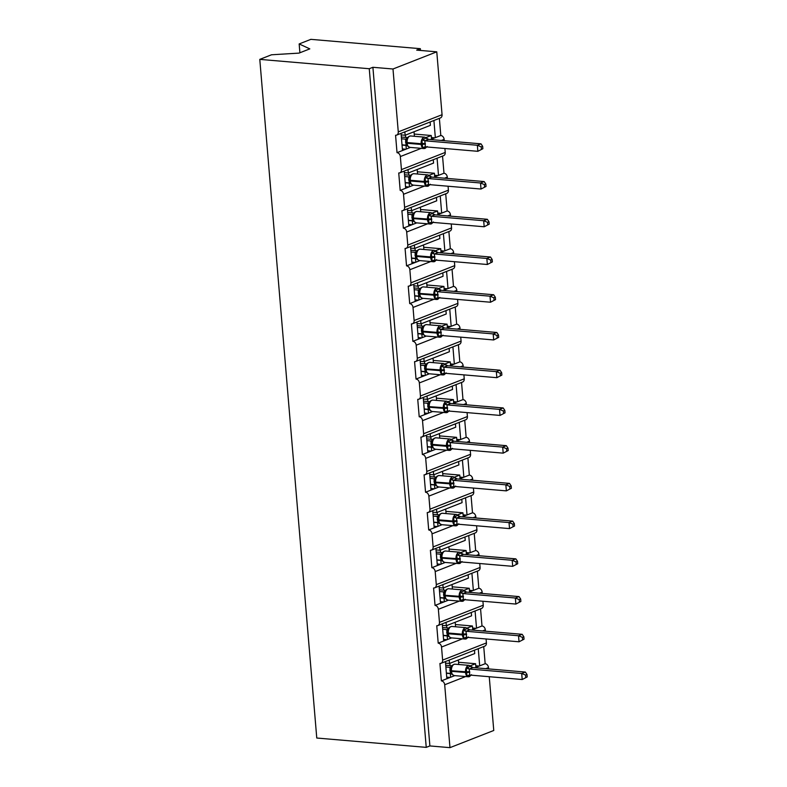 <?xml version="1.0" encoding="UTF-8"?>
<svg xmlns="http://www.w3.org/2000/svg" width="787" height="787" viewBox="0 0 787 787"><rect width="100%" height="100%" fill="white"/><g stroke="black" fill="none" stroke-linecap="round" stroke-linejoin="round"><path stroke-width="1.18" d="M299.896 52.759L299.158 43.944L310.875 39.35L420.337 48.686L416.697 50.122L436.775 51.834L442.058 114.715A3.738 2.902 68.6 0 1 440.415 117.942L396.618 135.108A3.738 2.902 68.6 0 1 395.566 135.256L397.022 152.668L406.299 149.038L405.994 145.408L402.039 145.074M420.484 50.447L420.337 48.686M445.412 661.582L446.859 678.738L450.646 677.253L450.341 673.623L446.396 673.288M397.022 152.668A3.738 2.902 -111.4 0 1 400.347 156.554L401.439 169.618A3.738 2.902 68.6 0 1 399.786 172.835A3.738 2.902 68.6 0 1 398.734 172.983L400.19 190.395A3.738 2.902 -111.4 0 1 403.515 194.281L404.607 207.345A3.738 2.902 68.6 0 1 402.964 210.562A3.738 2.902 68.6 0 1 401.901 210.719L403.357 228.132A3.738 2.902 -111.4 0 1 406.682 232.017L407.774 245.072A3.738 2.902 68.6 0 1 406.131 248.299A3.738 2.902 68.6 0 1 405.069 248.446L406.535 265.858A3.738 2.902 -111.4 0 1 409.85 269.744L410.942 282.799A3.738 2.902 68.6 0 1 409.299 286.025A3.738 2.902 68.6 0 1 408.237 286.173L409.702 303.585A3.738 2.902 -111.4 0 1 413.018 307.471L414.11 320.535A3.738 2.902 68.6 0 1 412.467 323.752A3.738 2.902 68.6 0 1 411.404 323.9L412.87 341.322A3.738 2.902 -111.4 0 1 416.185 345.198L417.277 358.262A3.738 2.902 68.6 0 1 415.634 361.489A3.738 2.902 68.6 0 1 414.572 361.636L416.038 379.049A3.738 2.902 -111.4 0 1 419.353 382.935L420.445 395.989A3.738 2.902 68.6 0 1 418.802 399.216A3.738 2.902 68.6 0 1 417.74 399.363L419.205 416.776A3.738 2.902 -111.4 0 1 422.521 420.661L423.613 433.726A3.738 2.902 68.6 0 1 421.97 436.942A3.738 2.902 68.6 0 1 420.907 437.09L422.373 454.502A3.738 2.902 -111.4 0 1 425.688 458.388L426.79 471.452A3.738 2.902 68.6 0 1 425.137 474.669A3.738 2.902 68.6 0 1 424.075 474.817L425.541 492.239A3.738 2.902 -111.4 0 1 428.856 496.125L429.958 509.179A3.738 2.902 68.6 0 1 428.305 512.406A3.738 2.902 68.6 0 1 427.243 512.553L428.708 529.966A3.738 2.902 -111.4 0 1 432.024 533.852L433.125 546.906A3.738 2.902 68.6 0 1 431.473 550.133A3.738 2.902 68.6 0 1 430.41 550.28L431.876 567.693A3.738 2.902 -111.4 0 1 435.191 571.578L436.293 584.643A3.738 2.902 68.6 0 1 434.64 587.859A3.738 2.902 68.6 0 1 433.578 588.007L435.044 605.419A3.738 2.902 -111.4 0 1 438.359 609.305L439.461 622.369A3.738 2.902 68.6 0 1 437.808 625.586A3.738 2.902 68.6 0 1 436.746 625.744L438.211 643.156A3.738 2.902 -111.4 0 1 441.527 647.042L442.628 660.096A3.738 2.902 68.6 0 1 440.976 663.323A3.738 2.902 68.6 0 1 439.923 663.471L441.379 680.883L446.859 678.738M449.21 660.096L449.495 663.461L474.738 653.564L474.463 650.19M449.495 663.461L445.54 663.126M478.25 648.704L479.696 665.861L485.166 663.716L483.73 646.56M442.245 623.855L443.681 641.012L447.478 639.516L447.173 635.886L443.229 635.552M438.211 643.156L443.681 641.012M446.042 622.36L446.327 625.734L471.57 615.827L471.295 612.463M446.327 625.734L442.373 625.399M475.082 610.978L476.529 628.134L481.998 625.98L480.562 608.823M439.077 586.118L440.513 603.275L444.311 601.789L444.006 598.159L440.061 597.825M435.044 605.419L440.513 603.275M442.874 584.633L443.16 588.007L468.403 578.101L468.127 574.736M443.16 588.007L439.205 587.663M471.915 573.241L473.361 590.398L478.83 588.253L477.394 571.096M435.909 548.391L437.346 565.548L441.143 564.063L440.838 560.433L436.893 560.098M431.876 567.693L437.346 565.548M439.707 546.906L439.982 550.27L465.235 540.374L464.96 537M439.982 550.27L436.037 549.936M468.747 535.514L470.193 552.671L475.663 550.526L474.227 533.37M432.742 510.665L434.178 527.821L437.975 526.326L437.67 522.706L433.726 522.361M428.708 529.966L434.178 527.821M436.539 509.179L436.815 512.544L462.067 502.647L461.782 499.273M436.815 512.544L432.87 512.209M465.579 497.787L467.025 514.944L472.495 512.799L471.059 495.643M429.574 472.938L431.01 490.085L434.808 488.599L434.503 484.969L430.558 484.635M425.541 492.239L431.01 490.085M433.371 471.443L433.647 474.817L458.9 464.91L458.614 461.546M433.647 474.817L429.702 474.482M462.412 460.061L463.858 477.207L469.327 475.063L467.891 457.906M426.406 435.201L427.843 452.358L431.64 450.872L431.335 447.242L427.39 446.908M422.373 454.502L427.843 452.358M430.204 433.716L430.479 437.09L455.732 427.184L455.447 423.819M430.479 437.09L426.534 436.746M459.244 422.324L460.69 439.48L466.16 437.336L464.724 420.179M423.239 397.474L424.675 414.631L428.472 413.145L428.167 409.515L424.223 409.181M419.205 416.776L424.675 414.631M427.026 395.989L427.311 399.353L452.564 389.457L452.279 386.083M427.311 399.353L423.367 399.019M456.076 384.597L457.513 401.754L462.992 399.609L461.546 382.452M420.071 359.748L421.507 376.904L425.305 375.409L425 371.789L421.055 371.444M416.038 379.049L421.507 376.904M423.859 358.252L424.144 361.627L449.397 351.73L449.111 348.356M424.144 361.627L420.199 361.292M452.909 346.87L454.345 364.027L459.824 361.872L458.378 344.726M416.903 322.011L418.34 339.167L422.137 337.682L421.832 334.052L417.877 333.718M412.87 341.322L418.34 339.167M420.691 320.525L420.976 323.9L446.229 313.993L445.944 310.629M420.976 323.9L417.031 323.555M449.741 309.134L451.177 326.29L456.657 324.146L455.211 306.989M413.736 284.284L415.172 301.441L418.969 299.955L418.664 296.325L414.71 295.991M409.702 303.585L415.172 301.441M417.523 282.799L417.808 286.163L443.061 276.267L442.776 272.892M417.808 286.163L413.864 285.829M446.573 271.407L448.01 288.563L453.489 286.419L452.043 269.262M410.558 246.557L412.004 263.714L415.802 262.228L415.497 258.598L411.542 258.264M406.535 265.858L412.004 263.714M414.356 245.072L414.641 248.436L439.894 238.54L439.608 235.165M414.641 248.436L410.696 248.102M443.406 233.68L444.842 250.837L450.321 248.692L448.875 231.535M407.391 208.83L408.837 225.987L412.634 224.492L412.329 220.862L408.374 220.527M403.357 228.132L408.837 225.987M411.188 207.335L411.473 210.709L436.726 200.803L436.441 197.439M411.473 210.709L407.528 210.375M440.238 195.953L441.674 213.11L447.154 210.955L445.708 193.799M404.223 171.094L405.669 188.25L409.466 186.765L409.161 183.135L405.207 182.8M400.19 190.395L405.669 188.25M408.02 169.608L408.305 172.983L433.558 163.076L433.273 159.712M408.305 172.983L404.361 172.638M437.07 158.217L438.507 175.373L443.986 173.229L442.54 156.072M474.895 667.74L475.899 667.346L475.594 663.716L470.321 665.792M450.646 677.253L454.768 675.63M471.728 630.013L472.731 629.62L472.426 625.99L467.153 628.056M447.478 639.516L451.6 637.903M468.56 592.286L469.564 591.893L469.259 588.263L463.986 590.329M444.311 601.789L448.433 600.176M465.392 554.55L466.396 554.156L466.091 550.526L460.818 552.602M441.143 564.063L445.265 562.439M462.225 516.823L463.228 516.429L462.923 512.799L457.65 514.865M437.975 526.326L442.097 524.713M459.057 479.096L460.061 478.703L459.756 475.073L454.483 477.138M434.808 488.599L438.93 486.986M455.889 441.359L456.893 440.966L456.588 437.346L451.315 439.412M431.64 450.872L435.762 449.259M452.722 403.633L453.725 403.239L453.42 399.609L448.147 401.685M428.472 413.145L432.594 411.522M449.554 365.906L450.558 365.512L450.253 361.882L444.98 363.948M425.305 375.409L429.427 373.795M446.386 328.179L447.39 327.786L447.085 324.155L441.812 326.221M422.137 337.682L426.259 336.069M443.219 290.442L444.222 290.049L443.917 286.429L438.634 288.495M418.969 299.955L423.091 298.342M440.051 252.716L441.054 252.322L440.75 248.692L435.467 250.758M415.802 262.228L419.924 260.605M436.874 214.989L437.877 214.595L437.572 210.965L432.299 213.031M412.634 224.492L416.756 222.878M433.706 177.252L434.709 176.868L434.404 173.238L429.131 175.304M409.466 186.765L413.588 185.152M401.055 133.367L402.501 150.524M404.852 131.882L405.138 135.246L430.391 125.349L430.105 121.975M405.138 135.246L401.193 134.911M433.903 120.49L435.339 137.646L440.809 135.502L439.372 118.345M430.538 139.525L431.542 139.132L431.237 135.502L425.964 137.577M406.299 149.038L410.421 147.415M489.248 676.712L493.764 730.484L449.977 747.65L444.694 684.769A3.738 2.902 -111.4 0 0 441.379 680.883M449.977 747.65L429.889 745.938L372.9 67.289L392.988 69L398.271 131.882A3.738 2.902 68.6 0 1 396.618 135.108M488.599 668.911L488.491 667.602A3.738 2.902 -111.4 0 0 485.166 663.716M444.242 140.696L444.134 139.388A3.738 2.902 -111.4 0 0 440.809 135.502M401.439 169.618L445.226 152.442L444.901 148.497M445.226 152.442A3.738 2.902 68.6 0 1 443.583 155.669L399.786 172.835M447.41 178.423L447.301 177.114A3.738 2.902 -111.4 0 0 443.986 173.229M404.607 207.345L448.393 190.179L448.069 186.224M448.393 190.179A3.738 2.902 68.6 0 1 446.75 193.395L402.964 210.562M450.577 216.159L450.469 214.841A3.738 2.902 -111.4 0 0 447.154 210.955M407.774 245.072L451.561 227.905L451.236 223.961M451.561 227.905A3.738 2.902 68.6 0 1 449.918 231.122L406.131 248.299M453.745 253.886L453.637 252.578A3.738 2.902 -111.4 0 0 450.321 248.692M410.942 282.799L454.729 265.632L454.404 261.687M454.729 265.632A3.738 2.902 68.6 0 1 453.086 268.859L409.299 286.025M456.913 291.613L456.804 290.305A3.738 2.902 -111.4 0 0 453.489 286.419M414.11 320.535L457.896 303.359L457.572 299.414M457.896 303.359A3.738 2.902 68.6 0 1 456.253 306.586L412.467 323.752M460.08 329.34L459.972 328.031A3.738 2.902 -111.4 0 0 456.657 324.146M417.277 358.262L461.064 341.096L460.739 337.141M461.064 341.096A3.738 2.902 68.6 0 1 459.421 344.312L415.634 361.489M463.248 367.076L463.14 365.758A3.738 2.902 -111.4 0 0 459.824 361.872M420.445 395.989L464.241 378.822L463.907 374.878M464.241 378.822A3.738 2.902 68.6 0 1 462.589 382.039L418.802 399.216M466.416 404.803L466.307 403.495A3.738 2.902 -111.4 0 0 462.992 399.609M423.613 433.726L467.409 416.549L467.075 412.604M467.409 416.549A3.738 2.902 68.6 0 1 465.756 419.776L421.97 436.942M469.583 442.53L469.475 441.222A3.738 2.902 -111.4 0 0 466.16 437.336M426.79 471.452L470.577 454.276L470.242 450.331M470.577 454.276A3.738 2.902 68.6 0 1 468.924 457.503L425.137 474.669M472.751 480.257L472.643 478.949A3.738 2.902 -111.4 0 0 469.327 475.063M429.958 509.179L473.744 492.013L473.41 488.058M473.744 492.013A3.738 2.902 68.6 0 1 472.092 495.23L428.305 512.406M475.919 517.994L475.81 516.675A3.738 2.902 -111.4 0 0 472.495 512.799M433.125 546.906L476.912 529.74L476.578 525.795M476.912 529.74A3.738 2.902 68.6 0 1 475.259 532.966L431.473 550.133M479.096 555.72L478.978 554.412A3.738 2.902 -111.4 0 0 475.663 550.526M436.293 584.643L480.08 567.466L479.745 563.522M480.08 567.466A3.738 2.902 68.6 0 1 478.427 570.693L434.64 587.859M482.264 593.447L482.146 592.139A3.738 2.902 -111.4 0 0 478.83 588.253M439.461 622.369L483.248 605.203L482.913 601.248M483.248 605.203A3.738 2.902 68.6 0 1 481.595 608.42L437.808 625.586M485.431 631.184L485.313 629.866A3.738 2.902 -111.4 0 0 481.998 625.98M442.628 660.096L486.415 642.93L486.081 638.985M486.415 642.93A3.738 2.902 68.6 0 1 484.762 646.147L440.976 663.323M458.555 662.27L475.594 663.716M455.388 624.534L472.426 625.99M452.22 586.807L469.259 588.263M449.052 549.08L466.091 550.526M445.885 511.343L462.923 512.799M442.717 473.617L459.756 475.073M439.549 435.89L456.588 437.346M436.382 398.163L453.42 399.609M433.214 360.426L450.253 361.882M430.046 322.7L447.085 324.155M426.879 284.973L443.917 286.429M423.711 247.246L440.75 248.692M420.543 209.509L437.572 210.965M417.376 171.782L434.404 173.238M429.889 745.938L426.239 747.365L316.767 738.029L259.789 59.379L271.495 54.785L299.011 53.113L309.812 48.873L299.158 43.944M414.208 134.056L431.237 135.502M392.988 69L436.775 51.834M259.789 59.379L369.26 68.725L372.9 67.289M426.239 747.365L369.26 68.725M434.837 137.843L431.414 137.548M431.542 139.132L435.339 137.646M438.005 175.57L434.581 175.285M441.173 213.307L437.749 213.011M444.34 251.033L440.917 250.738M447.508 288.76L444.084 288.465M450.676 326.487L447.252 326.202M453.843 364.224L450.42 363.928M457.011 401.95L453.587 401.655M460.179 439.677L456.755 439.392M463.346 477.404L459.923 477.119M466.524 515.141L463.09 514.846M469.691 552.868L466.258 552.572M472.859 590.594L469.436 590.309M476.027 628.331L472.603 628.036M479.194 666.058L475.771 665.763M434.709 176.868L438.507 175.373M437.877 214.595L441.674 213.11M441.054 252.322L444.842 250.837M444.222 290.049L448.01 288.563M447.39 327.786L451.177 326.29M450.558 365.512L454.345 364.027M453.725 403.239L457.513 401.754M456.893 440.966L460.69 439.48M460.061 478.703L463.858 477.207M463.228 516.429L467.025 514.944M466.396 554.156L470.193 552.671M469.564 591.893L473.361 590.398M472.731 629.62L476.529 628.134M475.899 667.346L479.696 665.861M405.787 149.235L402.364 148.94M408.955 186.962L405.531 186.667M412.132 224.689L408.699 224.403M415.3 262.425L411.867 262.13M418.468 300.152L415.034 299.857M421.635 337.879L418.212 337.584M424.803 375.606L421.379 375.32M427.971 413.342L424.547 413.047M431.138 451.069L427.715 450.774M434.306 488.796L430.882 488.511M437.474 526.523L434.05 526.237M440.641 564.259L437.218 563.964M443.809 601.986L440.386 601.691M446.977 639.713L443.553 639.428M450.144 677.45L446.721 677.154M406.623 142.408L407.44 145.723L408.433 146.559M425.678 147.72L422.58 147.681L421.921 139.879L426.17 137.981A2.745 2.518 -127.2 0 0 428.571 139.378L424.842 140.784L425.354 146.835L477.847 151.311L477.345 145.261L424.941 140.794M482.864 148.713L477.847 151.311L482.864 148.713L482.657 146.303L481.201 146.874L481.398 149.284M481.201 146.874L477.345 145.261L480.985 143.834L428.571 139.378M426.485 138.089L428.59 139.358M401.518 138.797L405.512 139.132L407.312 138.266M401.37 137.036L407.745 137.587M402.019 144.838L406.112 145.192L405.512 139.132M407.686 137.715L406.692 140.243L407.164 143.264A5.352 3.148 94.9 0 0 409.85 147.366L406.112 145.192M405.6 139.142L407.469 138.65M422.58 147.681L424.773 146.894M421.921 139.879L424.842 140.784M482.657 146.303L480.985 143.834M409.791 180.134L410.607 183.45L411.601 184.286M428.846 185.447L425.747 185.407L425.088 177.606L429.338 175.717A2.745 2.518 -127.2 0 0 431.738 177.105L428.01 178.511L428.522 184.561L481.014 189.037L480.513 182.987L428.108 178.521A2.745 1.544 -103.9 0 1 426.603 176.79M486.032 186.44L481.014 189.037L486.032 186.44L485.825 184.03L484.369 184.601L484.576 187.011M484.369 184.601L480.513 182.987L484.162 181.561L431.738 177.105M429.653 175.826L431.758 177.095M404.685 176.524L408.679 176.868L410.48 176.003M404.538 174.773L410.912 175.314M405.187 182.564L409.279 182.918L408.679 176.868M410.853 175.442L409.86 177.97L410.332 180.99A5.352 3.148 94.9 0 0 413.018 185.102L410.942 183.981M409.279 182.918L410.932 183.981M408.768 176.868L410.637 176.377M425.747 185.407L427.951 184.62M425.088 177.606L428.01 178.511M485.825 184.03L484.162 181.561M412.959 217.871L413.775 221.177L414.769 222.013M432.014 223.183L428.915 223.144L428.256 215.343L432.506 213.444A2.745 2.518 -127.2 0 0 434.906 214.831L431.187 216.238L431.689 222.288L484.182 226.764L483.68 220.724L431.276 216.248M489.199 224.177L484.182 226.764L489.199 224.177L488.993 221.757L487.537 222.328L487.743 224.748M487.537 222.328L483.68 220.724L487.33 219.288L434.906 214.831M432.82 213.552L434.926 214.821M407.853 214.251L411.847 214.595L413.647 213.73M407.705 212.5L414.08 213.041M408.355 220.301L412.447 220.645L411.847 214.595A2.745 2.518 -127.2 0 0 413.293 214.103L413.795 213.503C414.296 212.352 415.379 211.664 417.031 211.428A5.352 3.148 94.9 0 0 416.136 211.565A5.352 3.148 94.9 0 0 413.441 217.999L413.5 218.727A5.352 3.148 94.9 0 0 416.185 222.829L412.447 220.645M414.021 213.179L413.027 215.697L412.988 218.54L428.876 219.839A2.745 0.62 175.2 0 1 431.768 219.652M411.935 214.595L413.805 214.103M428.915 223.144L431.119 222.347M428.256 215.343L431.187 216.238M488.993 221.757L487.33 219.288M416.126 255.598L416.953 258.913L417.936 259.749M435.181 260.91L432.083 260.871L431.424 253.07L435.673 251.171A2.745 2.518 -127.2 0 0 438.074 252.558L434.355 253.975L434.857 260.025L487.35 264.501L486.848 258.451L434.444 253.985M492.367 261.904L487.35 264.501L492.367 261.904L492.16 259.484L490.704 260.054L490.911 262.474M490.704 260.054L486.848 258.451L490.498 257.015L438.074 252.558M435.988 251.279L438.093 252.548M411.021 251.978L415.015 252.322L416.815 251.456M410.873 250.227L417.248 250.768M411.522 258.028L415.615 258.382L415.015 252.322M417.189 250.905L416.195 253.434L416.667 256.454A5.352 3.148 94.9 0 0 419.353 260.556L415.615 258.382M415.103 252.332L416.972 251.84M432.083 260.871L434.286 260.084M431.424 253.07L434.355 253.975M492.16 259.484L490.498 257.015M419.294 293.325L420.12 296.65L421.104 297.476M438.349 298.637L435.25 298.598L434.591 290.797L438.841 288.908A2.745 2.518 -127.2 0 0 441.241 290.295L437.523 291.702L438.025 297.752L490.517 302.228L490.016 296.178L437.611 291.711M495.535 299.631L490.517 302.228L495.535 299.631L495.328 297.22L493.872 297.791L494.079 300.201M493.872 297.791L490.016 296.178L493.665 294.751L441.241 290.295M439.156 289.006L441.261 290.275M414.188 289.714L418.182 290.049L419.983 289.193M414.041 287.953L420.415 288.504M414.69 295.755L418.782 296.109L418.182 290.049A2.745 2.518 -127.2 0 0 419.628 289.557A2.745 2.518 -127.2 0 0 419.638 289.557L420.13 288.967C420.632 287.816 421.714 287.117 423.367 286.891A5.352 3.148 94.9 0 0 422.481 287.029A5.352 3.148 94.9 0 0 419.776 293.453L419.835 294.181A5.352 3.148 94.9 0 0 422.521 298.293L418.782 296.109M420.356 288.632L419.363 291.16L419.323 294.004L435.211 295.302A2.745 0.62 175.2 0 1 438.103 295.115M418.271 290.059L420.14 289.567M435.25 298.598L437.454 297.811M434.591 290.797L437.523 291.702M495.328 297.22L493.665 294.751M422.462 331.052L423.288 334.377L424.272 335.203M441.517 336.364L438.418 336.334L437.759 328.533L442.009 326.635A2.745 2.518 -127.2 0 0 444.409 328.022L440.69 329.428L441.192 335.478L493.685 339.954L493.183 333.904L440.779 329.438M498.702 337.357L493.685 339.954L498.702 337.357L498.496 334.947L497.04 335.518L497.246 337.938M497.04 335.518L493.183 333.904L496.833 332.478L444.429 328.012L442.324 326.743M417.356 327.441L421.35 327.786L423.15 326.92M417.208 325.69L423.583 326.231M417.867 333.491L421.95 333.836L421.35 327.786M423.534 326.359L422.53 328.887L423.003 331.907A5.352 3.148 94.9 0 0 425.688 336.019L421.95 333.836M421.438 327.786L423.308 327.294M438.418 336.334L440.622 335.537M437.759 328.533L440.69 329.428M498.496 334.947L496.833 332.478M425.629 368.788L426.456 372.103L427.439 372.93M444.685 374.1L441.586 374.061L440.927 366.26L445.186 364.361A2.745 2.518 -127.2 0 0 447.577 365.748L443.858 367.155L444.36 373.205L496.853 377.681L496.351 371.641L443.947 367.165M501.87 375.094L496.853 377.681L501.87 375.094L501.663 372.674L500.207 373.245L500.414 375.665M500.207 373.245L496.351 371.641L500.001 370.205L447.577 365.748M445.491 364.47L447.596 365.739M420.524 365.168L424.518 365.512L426.318 364.647M420.376 363.417L426.751 363.958M421.035 371.218L425.118 371.562L424.518 365.512A2.745 2.518 -127.2 0 0 425.974 365.02L426.465 364.42C426.967 363.269 428.049 362.581 429.702 362.345A5.352 3.148 94.9 0 0 428.817 362.482A5.352 3.148 94.9 0 0 426.111 368.916L426.17 369.644A5.352 3.148 94.9 0 0 428.856 373.746L425.118 371.562M426.702 364.096L425.698 366.614L425.659 369.457L441.546 370.756A2.745 0.62 175.2 0 1 444.439 370.569M424.606 365.512L426.475 365.02M441.586 374.061L443.789 373.274M440.927 366.26L443.858 367.155M501.663 372.674L500.001 370.205M428.797 406.515L429.623 409.83L430.607 410.666M447.852 411.827L444.753 411.788L444.094 403.987L448.354 402.088A2.745 2.518 -127.2 0 0 450.744 403.475L447.026 404.892L447.528 410.942L500.03 415.418L499.519 409.368L447.114 404.902M505.038 412.821L500.03 415.418L505.038 412.821L504.831 410.401L503.375 410.981L503.582 413.391M503.375 410.981L499.519 409.368L503.168 407.941L450.764 403.465L448.659 402.196M423.691 402.905L427.685 403.239L429.495 402.373M423.544 401.144L429.918 401.685M424.203 408.945L428.285 409.299L427.685 403.239A2.745 2.518 -127.2 0 0 429.141 402.747L429.633 402.147C430.135 400.996 431.217 400.308 432.87 400.081A5.352 3.148 94.9 0 0 431.984 400.219A5.352 3.148 94.9 0 0 429.279 406.643L429.338 407.371A5.352 3.148 94.9 0 0 432.024 411.473L428.285 409.299M429.869 401.823L428.866 404.351L428.826 407.184L444.714 408.483A2.745 0.62 175.2 0 1 447.606 408.305M427.774 403.249L429.643 402.757M444.753 411.788L446.957 411.001M444.094 403.987L447.026 404.892M504.831 410.401L503.168 407.941M431.965 444.242L432.791 447.567L433.775 448.393M451.02 449.554L447.921 449.515L447.262 441.714L451.522 439.825A2.745 2.518 -127.2 0 0 453.912 441.212L450.194 442.619L450.705 448.669L503.198 453.145L502.686 447.095L450.282 442.628M508.205 450.548L503.198 453.145L508.205 450.548L507.999 448.137L506.543 448.708L506.749 451.118M506.543 448.708L502.686 447.095L506.336 445.668L453.912 441.212M451.827 439.933L453.932 441.192M426.859 440.631L430.853 440.966L432.663 440.11M426.711 438.871L433.086 439.421M427.371 446.672L431.453 447.026L430.853 440.966M433.037 439.549L432.033 442.078L432.506 445.098A5.352 3.148 94.9 0 0 435.191 449.21L431.453 447.026M430.942 440.976L432.811 440.484M447.921 449.515L450.125 448.728M447.262 441.714L450.194 442.619M507.999 448.137L506.336 445.668M435.132 481.978L435.959 485.294L436.942 486.12M454.188 487.281L451.089 487.251L450.43 479.45L454.689 477.552A2.745 2.518 -127.2 0 0 457.08 478.939L453.361 480.345L453.873 486.396L506.366 490.872L505.854 484.831L453.45 480.355M511.373 488.284L506.366 490.872L511.373 488.284L511.176 485.864L509.71 486.435L509.917 488.855M509.71 486.435L505.854 484.831L509.504 483.395L457.099 478.929L454.994 477.66M430.027 478.358L434.021 478.703L435.831 477.837M429.879 476.607L436.254 477.148M430.538 484.408L434.621 484.753L434.021 478.703A2.745 2.518 -127.2 0 0 435.477 478.211L435.968 477.611C436.47 476.46 437.552 475.771 439.215 475.535A5.352 3.148 94.9 0 0 438.32 475.673A5.352 3.148 94.9 0 0 435.614 482.106L435.673 482.834A5.352 3.148 94.9 0 0 438.359 486.937L434.621 484.753M436.205 477.276L435.211 479.804L435.162 482.647L451.049 483.946A2.745 0.62 175.2 0 1 453.942 483.759M434.109 478.703L435.978 478.211M451.089 487.251L453.292 486.455M450.43 479.45L453.361 480.345M511.176 485.864L509.504 483.395M438.3 519.705L439.126 523.021L440.11 523.847M457.355 525.018L454.256 524.978L453.607 517.177L457.857 515.278A2.745 2.518 -127.2 0 0 460.247 516.666L456.529 518.072L457.04 524.122L509.533 528.598L509.022 522.558L456.617 518.082M514.541 526.011L509.533 528.598L514.541 526.011L514.344 523.591L512.878 524.162L513.085 526.582M512.878 524.162L509.022 522.558L512.671 521.122L460.267 516.656L458.162 515.387M433.194 516.085L437.188 516.429L438.998 515.564M433.047 514.334L439.431 514.875M433.706 522.135L437.788 522.489L437.188 516.429M439.372 515.013L438.379 517.531L438.841 520.561A5.352 3.148 94.9 0 0 441.527 524.663L437.788 522.489M437.277 516.439L439.146 515.947M454.256 524.978L456.46 524.191M453.607 517.177L456.529 518.072M514.344 523.591L512.671 521.122M441.468 557.432L442.294 560.747L443.278 561.584M460.523 562.744L457.424 562.705L456.775 554.904L461.025 553.005A2.745 2.518 -127.2 0 0 463.425 554.402L459.697 555.809L460.208 561.859L512.701 566.335L512.189 560.285L459.785 555.819M517.708 563.738L512.701 566.335L517.708 563.738L517.512 561.328L516.046 561.898L516.252 564.309M516.046 561.898L512.189 560.285L515.839 558.859L463.435 554.382L461.33 553.113M436.362 553.822L440.356 554.156L442.166 553.291M436.214 552.061L442.599 552.612M436.874 559.862L440.956 560.216L440.356 554.156A2.745 2.518 -127.2 0 0 441.812 553.664L442.304 553.074C442.806 551.913 443.888 551.225 445.55 550.998A5.352 3.148 94.9 0 0 444.655 551.136A5.352 3.148 94.9 0 0 441.95 557.56L442.019 558.288A5.352 3.148 94.9 0 0 444.694 562.39L440.956 560.216M442.54 552.74L441.546 555.268L441.507 558.111L457.385 559.4A2.745 0.62 175.2 0 1 460.277 559.223M440.454 554.166L442.314 553.674M457.424 562.705L459.628 561.918M456.775 554.904L459.697 555.809M517.512 561.328L515.839 558.859M444.635 595.159L445.462 598.484L446.445 599.31M463.691 600.471L460.592 600.432L459.942 592.631L464.192 590.742A2.745 2.518 -127.2 0 0 466.593 592.129L462.864 593.536L463.376 599.586L515.869 604.062L515.357 598.012L462.953 593.546M520.876 601.465L515.869 604.062L520.876 601.465L520.679 599.055L519.223 599.625L519.42 602.035M519.223 599.625L515.357 598.012L519.007 596.585L466.602 592.119L464.497 590.85M439.53 591.549L443.524 591.893L445.334 591.027M439.382 589.797L445.767 590.339M440.041 597.599L444.124 597.943L443.524 591.893A2.745 2.518 -127.2 0 0 444.98 591.401A2.745 2.518 -127.2 0 0 444.98 591.391L445.472 590.801C445.983 589.65 447.055 588.951 448.718 588.725A5.352 3.148 94.9 0 0 447.823 588.863A5.352 3.148 94.9 0 0 445.117 595.297L445.186 596.015A5.352 3.148 94.9 0 0 447.862 600.127L444.124 597.943M445.708 590.466L444.714 592.995L444.675 595.838L460.552 597.136A2.745 0.62 175.2 0 1 463.445 596.949M443.622 591.893L445.481 591.401M460.592 600.432L462.795 599.645M459.942 592.631L462.864 593.536M520.679 599.055L519.007 596.585M447.803 632.896L448.629 636.211L449.613 637.037M466.858 638.208L463.759 638.168L463.11 630.367L467.36 628.469A2.745 2.518 -127.2 0 0 469.76 629.856L466.032 631.263L466.543 637.313L519.036 641.789L518.525 635.748L466.12 631.272M524.044 639.201L519.036 641.789L524.044 639.201L523.847 636.781L522.391 637.352L522.588 639.772M522.391 637.352L518.525 635.748L522.174 634.312L469.76 629.856M467.665 628.577L469.77 629.846M442.697 629.275L446.691 629.62L448.501 628.754M442.55 627.524L448.934 628.065M443.209 635.325L447.291 635.67L446.691 629.62M448.875 628.203L447.882 630.721L448.354 633.751A5.352 3.148 94.9 0 0 451.03 637.854L447.291 635.67M446.79 629.62L448.649 629.128M463.759 638.168L465.963 637.372M463.11 630.367L466.032 631.263M523.847 636.781L522.174 634.312M450.971 670.622L451.797 673.938L452.791 674.774M470.026 675.935L466.927 675.895L466.278 668.094L470.528 666.196A2.745 2.518 -127.2 0 0 472.928 667.583L469.2 668.999L469.711 675.049L522.204 679.525L521.692 673.475L469.288 669.009M527.211 676.928L522.204 679.525L527.211 676.928L527.015 674.508L525.559 675.079L525.755 677.499M525.559 675.079L521.692 673.475L525.342 672.049L472.938 667.573L470.833 666.304M445.865 667.002L449.869 667.346L451.669 666.481M445.717 665.251L452.102 665.792M446.377 673.052L450.459 673.406L449.869 667.346A2.745 2.518 -127.2 0 0 451.315 666.855L451.807 666.255C452.318 665.104 453.391 664.415 455.053 664.189A5.352 3.148 94.9 0 0 454.158 664.317A5.352 3.148 94.9 0 0 451.463 670.75L451.522 671.478A5.352 3.148 94.9 0 0 454.197 675.58L450.459 673.406M452.043 665.93L451.049 668.458L451.01 671.291L466.898 672.59A2.745 0.62 175.2 0 1 469.78 672.413M449.957 667.356L451.827 666.864M466.927 675.895L469.131 675.108M466.278 668.094L469.2 668.999M527.015 674.508L525.342 672.049M444.694 684.769L465.629 676.554M485.756 668.665L488.491 667.602M441.527 647.042L462.461 638.828M482.588 630.938L485.313 629.866M438.359 609.305L459.293 601.101M479.421 593.211L482.146 592.139M435.191 571.578L456.126 563.374M476.253 555.474L478.978 554.412M432.024 533.852L452.958 525.637M473.085 517.748L475.81 516.675M428.856 496.125L449.79 487.91M469.918 480.021L472.643 478.949M425.688 458.388L446.623 450.184M466.75 442.294L469.475 441.222M422.521 420.661L443.455 412.457M463.582 404.557L466.307 403.495M419.353 382.935L440.287 374.72M460.415 366.831L463.14 365.758M416.185 345.198L437.119 336.993M457.247 329.104L459.972 328.031M413.018 307.471L433.952 299.267M454.079 291.377L456.804 290.305M409.85 269.744L430.784 261.53M450.912 253.64L453.637 252.578M406.682 232.017L427.616 223.803M447.744 215.913L450.469 214.841M403.515 194.281L424.449 186.076M444.576 178.187L447.301 177.114M400.347 156.554L421.281 148.35M441.399 140.45L444.134 139.388M398.271 131.882L442.058 114.715M405.472 135.118L405.669 137.41M408.64 172.845L408.837 175.137M411.817 210.572L412.004 212.864M414.985 248.308L415.172 250.591M418.153 286.035L418.34 288.327M421.32 323.762L421.507 326.054M424.488 361.489L424.675 363.781M427.656 399.225L427.843 401.508M430.823 436.952L431.01 439.244M433.991 474.679L434.178 476.971M437.159 512.416L437.356 514.698M440.327 550.143L440.523 552.435M443.494 587.869L443.691 590.161M446.662 625.596L446.859 627.888M449.83 663.333L450.026 665.615M406.672 143.027L407.44 145.723M424.803 148.428A5.352 3.148 -85.1 0 1 423.908 148.566A5.352 3.148 -85.1 0 1 421.222 144.464L422.54 144.375A2.745 0.62 175.2 0 1 425.423 144.198M425.364 143.47A2.745 0.62 175.2 0 0 422.481 143.657L421.163 143.736A5.352 3.148 -85.1 0 1 423.868 137.312A5.352 3.148 -85.1 0 1 424.754 137.174L410.696 135.974A5.352 3.148 94.9 0 0 409.801 136.112A5.352 3.148 94.9 0 0 407.105 142.536L407.164 143.264L421.222 144.464L421.163 143.736L407.105 142.536L406.692 140.253M405.59 142.506A2.745 0.62 175.2 0 1 406.623 142.762M405.521 141.778A2.745 0.62 175.2 0 1 406.574 142.044M405.521 139.122A2.745 2.518 -127.2 0 0 406.958 138.64L407.459 138.05C407.961 136.889 409.043 136.2 410.696 135.974M424.95 146.854A2.745 1.544 -103.9 0 0 424.173 147.897M423.436 139.063A2.745 1.544 -103.9 0 0 424.98 140.784M409.84 180.754L410.588 183.41M427.971 186.165A5.352 3.148 -85.1 0 1 427.075 186.303A5.352 3.148 -85.1 0 1 424.39 182.19L425.708 182.112A2.745 0.62 175.2 0 1 428.6 181.925M428.531 181.197A2.745 0.62 175.2 0 0 425.649 181.384L424.331 181.472A5.352 3.148 -85.1 0 1 427.036 175.039A5.352 3.148 -85.1 0 1 427.921 174.901L413.864 173.701A5.352 3.148 94.9 0 0 412.968 173.838A5.352 3.148 94.9 0 0 410.273 180.272L410.332 180.99L424.39 182.19L424.331 181.472L410.273 180.272L409.86 177.98M408.758 180.233A2.745 0.62 175.2 0 1 409.791 180.498M408.699 179.505A2.745 0.62 175.2 0 1 409.742 179.77M408.689 176.849A2.745 2.518 -127.2 0 0 410.125 176.377A2.745 2.518 -127.2 0 0 410.125 176.367L410.627 175.776C411.129 174.625 412.211 173.927 413.864 173.701M428.118 184.591A2.745 1.544 -103.9 0 0 427.341 185.634M413.008 218.481L413.755 221.137M431.138 223.892A5.352 3.148 -85.1 0 1 430.243 224.029A5.352 3.148 -85.1 0 1 427.557 219.927L427.498 219.199A5.352 3.148 -85.1 0 1 430.204 212.765A5.352 3.148 -85.1 0 1 431.089 212.628L417.031 211.428M431.699 218.924A2.745 0.62 175.2 0 0 428.817 219.111L413.441 217.999L413.027 215.707M411.926 217.96A2.745 0.62 175.2 0 1 412.959 218.225M411.867 217.232A2.745 0.62 175.2 0 1 412.909 217.507M431.286 222.318A2.745 1.544 -103.9 0 0 430.509 223.36M429.771 214.517A2.745 1.544 -103.9 0 0 431.315 216.238M416.175 256.218L416.923 258.864M434.306 261.618A5.352 3.148 -85.1 0 1 433.411 261.756A5.352 3.148 -85.1 0 1 430.725 257.654L432.043 257.565A2.745 0.62 175.2 0 1 434.936 257.388M434.867 256.66A2.745 0.62 175.2 0 0 431.984 256.847L430.666 256.926A5.352 3.148 -85.1 0 1 433.371 250.492A5.352 3.148 -85.1 0 1 434.257 250.355L420.199 249.164A5.352 3.148 94.9 0 0 419.304 249.292A5.352 3.148 94.9 0 0 416.608 255.726L416.667 256.454L430.725 257.654L430.666 256.926L416.608 255.726L416.195 253.434M415.093 255.686A2.745 0.62 175.2 0 1 416.126 255.952M415.034 254.968A2.745 0.62 175.2 0 1 416.077 255.234M415.034 252.312A2.745 2.518 -127.2 0 0 416.461 251.83A2.745 2.518 -127.2 0 0 416.471 251.83L416.962 251.23C417.464 250.079 418.546 249.39 420.199 249.164M434.463 260.044A2.745 1.544 -103.9 0 0 433.686 261.087M432.939 252.243A2.745 1.544 -103.9 0 0 434.483 253.965M419.343 293.945L420.091 296.601M437.474 299.355A5.352 3.148 -85.1 0 1 436.578 299.483A5.352 3.148 -85.1 0 1 433.893 295.381L433.834 294.653A5.352 3.148 -85.1 0 1 436.539 288.229A5.352 3.148 -85.1 0 1 437.424 288.091L423.367 286.891M438.044 294.387A2.745 0.62 175.2 0 0 435.152 294.574L419.776 293.453L419.363 291.17M418.261 293.423A2.745 0.62 175.2 0 1 419.294 293.689M418.202 292.695A2.745 0.62 175.2 0 1 419.245 292.961M437.631 297.781A2.745 1.544 -103.9 0 0 436.854 298.814M436.106 289.98A2.745 1.544 -103.9 0 0 437.651 291.702M422.511 331.671L423.258 334.327M440.641 337.082A5.352 3.148 -85.1 0 1 439.746 337.22A5.352 3.148 -85.1 0 1 437.06 333.108L438.379 333.029A2.745 0.62 175.2 0 1 441.271 332.842M441.212 332.114A2.745 0.62 175.2 0 0 438.32 332.301L437.001 332.389A5.352 3.148 -85.1 0 1 439.707 325.956A5.352 3.148 -85.1 0 1 440.602 325.818L426.534 324.618A5.352 3.148 94.9 0 0 425.649 324.756A5.352 3.148 94.9 0 0 422.944 331.189L423.003 331.907L437.06 333.108L437.001 332.389L422.944 331.189L422.53 328.887M421.429 331.15A2.745 0.62 175.2 0 1 422.462 331.416M421.37 330.422A2.745 0.62 175.2 0 1 422.412 330.697M421.37 327.766A2.745 2.518 -127.2 0 0 422.806 327.294L423.298 326.694C423.8 325.543 424.882 324.854 426.534 324.618M440.799 335.508A2.745 1.544 -103.9 0 0 440.022 336.551M439.274 327.707A2.745 1.544 -103.9 0 0 440.818 329.428M425.678 369.408L426.426 372.054M443.809 374.809A5.352 3.148 -85.1 0 1 442.914 374.946A5.352 3.148 -85.1 0 1 440.238 370.844L440.169 370.116A5.352 3.148 -85.1 0 1 442.874 363.683A5.352 3.148 -85.1 0 1 443.77 363.545L429.702 362.345M444.38 369.851A2.745 0.62 175.2 0 0 441.487 370.028L426.111 368.916L425.698 366.614M424.596 368.877A2.745 0.62 175.2 0 1 425.639 369.142M424.537 368.159A2.745 0.62 175.2 0 1 425.58 368.424M443.966 373.235A2.745 1.544 -103.9 0 0 443.189 374.278M442.442 365.434A2.745 1.544 -103.9 0 0 443.986 367.155M428.846 407.135L429.594 409.781M446.977 412.536A5.352 3.148 -85.1 0 1 446.081 412.673A5.352 3.148 -85.1 0 1 443.406 408.571L443.337 407.843A5.352 3.148 -85.1 0 1 446.042 401.409A5.352 3.148 -85.1 0 1 446.937 401.281L432.87 400.081M447.547 407.577A2.745 0.62 175.2 0 0 444.655 407.764L429.279 406.643L428.866 404.361M427.764 406.613A2.745 0.62 175.2 0 1 428.807 406.869M427.705 405.885A2.745 0.62 175.2 0 1 428.748 406.151M447.134 410.962A2.745 1.544 -103.9 0 0 446.357 412.004M445.609 403.16A2.745 1.544 -103.9 0 0 447.154 404.892M432.014 444.862L432.761 447.518M450.144 450.272A5.352 3.148 -85.1 0 1 449.249 450.41A5.352 3.148 -85.1 0 1 446.573 446.298L447.882 446.219A2.745 0.62 175.2 0 1 450.774 446.032M450.715 445.304A2.745 0.62 175.2 0 0 447.823 445.491L446.504 445.57A5.352 3.148 -85.1 0 1 449.21 439.146A5.352 3.148 -85.1 0 1 450.105 439.008L436.037 437.808A5.352 3.148 94.9 0 0 435.152 437.946A5.352 3.148 94.9 0 0 432.447 444.37L432.506 445.098L446.573 446.298L446.504 445.57L432.447 444.37L432.043 442.078M430.932 444.34A2.745 0.62 175.2 0 1 431.974 444.606M430.873 443.612A2.745 0.62 175.2 0 1 431.915 443.878M430.873 440.956A2.745 2.518 -127.2 0 0 432.309 440.474L432.801 439.884C433.303 438.733 434.385 438.034 436.037 437.808M450.302 448.698A2.745 1.544 -103.9 0 0 449.525 449.731M448.777 440.897A2.745 1.544 -103.9 0 0 450.321 442.619M435.181 482.588L435.929 485.245M453.312 487.999A5.352 3.148 -85.1 0 1 452.417 488.137A5.352 3.148 -85.1 0 1 449.741 484.025L449.682 483.307A5.352 3.148 -85.1 0 1 452.377 476.873A5.352 3.148 -85.1 0 1 453.273 476.735L439.215 475.535M453.883 483.031A2.745 0.62 175.2 0 0 450.99 483.218L435.614 482.106L435.201 479.814M434.099 482.067A2.745 0.62 175.2 0 1 435.142 482.333M434.04 481.339A2.745 0.62 175.2 0 1 435.083 481.614M453.469 486.425A2.745 1.544 -103.9 0 0 452.692 487.468M451.945 478.624A2.745 1.544 -103.9 0 0 453.489 480.345M438.349 520.325L439.097 522.971M456.48 525.726A5.352 3.148 -85.1 0 1 455.584 525.864A5.352 3.148 -85.1 0 1 452.909 521.761L454.217 521.673A2.745 0.62 175.2 0 1 457.109 521.486M457.05 520.768A2.745 0.62 175.2 0 0 454.158 520.945L452.85 521.033A5.352 3.148 -85.1 0 1 455.545 514.6A5.352 3.148 -85.1 0 1 456.44 514.462L442.383 513.262A5.352 3.148 94.9 0 0 441.487 513.399A5.352 3.148 94.9 0 0 438.782 519.833L438.841 520.561L452.909 521.761L452.85 521.033L438.782 519.833L438.379 517.541M437.267 519.794A2.745 0.62 175.2 0 1 438.31 520.059M437.208 519.076A2.745 0.62 175.2 0 1 438.251 519.341M437.208 516.42A2.745 2.518 -127.2 0 0 438.644 515.938L439.136 515.337C439.638 514.186 440.72 513.498 442.383 513.262M456.637 524.152A2.745 1.544 -103.9 0 0 455.86 525.195M455.112 516.351A2.745 1.544 -103.9 0 0 456.657 518.072M441.517 558.052L442.264 560.708M459.647 563.453A5.352 3.148 -85.1 0 1 458.762 563.59A5.352 3.148 -85.1 0 1 456.076 559.488L456.017 558.76A5.352 3.148 -85.1 0 1 458.713 552.336A5.352 3.148 -85.1 0 1 459.608 552.199L445.55 550.998M460.218 558.495A2.745 0.62 175.2 0 0 457.326 558.681L441.95 557.56L441.546 555.278M440.435 557.53A2.745 0.62 175.2 0 1 441.477 557.786M440.376 556.803A2.745 0.62 175.2 0 1 441.418 557.068M459.805 561.879A2.745 1.544 -103.9 0 0 459.028 562.921M458.28 554.087A2.745 1.544 -103.9 0 0 459.834 555.809M444.694 595.779L445.432 598.435M462.815 601.189A5.352 3.148 -85.1 0 1 461.93 601.327A5.352 3.148 -85.1 0 1 459.244 597.215L459.185 596.497A5.352 3.148 -85.1 0 1 461.88 590.063A5.352 3.148 -85.1 0 1 462.776 589.925L448.718 588.725M463.386 596.221A2.745 0.62 175.2 0 0 460.493 596.408L445.117 595.297L444.714 593.005M443.602 595.257A2.745 0.62 175.2 0 1 444.645 595.523M443.543 594.529A2.745 0.62 175.2 0 1 444.586 594.795M462.972 599.615A2.745 1.544 -103.9 0 0 462.195 600.658M461.457 591.814A2.745 1.544 -103.9 0 0 463.002 593.536M447.862 633.505L448.61 636.162M465.983 638.916A5.352 3.148 -85.1 0 1 465.097 639.054A5.352 3.148 -85.1 0 1 462.412 634.952L463.72 634.863A2.745 0.62 175.2 0 1 466.612 634.676M466.553 633.948A2.745 0.62 175.2 0 0 463.661 634.135L462.353 634.224A5.352 3.148 -85.1 0 1 465.048 627.79A5.352 3.148 -85.1 0 1 465.943 627.652L451.886 626.452A5.352 3.148 94.9 0 0 450.99 626.59A5.352 3.148 94.9 0 0 448.285 633.023L448.354 633.751L462.412 634.952L462.353 634.224L448.285 633.023L447.882 630.731M446.77 632.984A2.745 0.62 175.2 0 1 447.813 633.25M446.711 632.256A2.745 0.62 175.2 0 1 447.754 632.532M446.711 629.61A2.745 2.518 -127.2 0 0 448.147 629.128L448.639 628.528C449.151 627.377 450.223 626.688 451.886 626.452M466.14 637.342A2.745 1.544 -103.9 0 0 465.363 638.385M464.625 629.541A2.745 1.544 -103.9 0 0 466.17 631.263M451.03 671.242L451.777 673.888M469.15 676.643A5.352 3.148 -85.1 0 1 468.265 676.781A5.352 3.148 -85.1 0 1 465.579 672.678L465.52 671.95A5.352 3.148 -85.1 0 1 468.216 665.517A5.352 3.148 -85.1 0 1 469.111 665.379L455.053 664.189M469.721 671.685A2.745 0.62 175.2 0 0 466.829 671.872L451.463 670.75L451.049 668.458M449.938 670.711A2.745 0.62 175.2 0 1 450.981 670.977M449.879 669.993A2.745 0.62 175.2 0 1 450.931 670.258M469.308 675.069A2.745 1.544 -103.9 0 0 468.531 676.112M467.793 667.268A2.745 1.544 -103.9 0 0 469.337 668.989M414.011 131.773L414.395 136.289M417.179 169.5L417.563 174.016M420.347 207.227L420.73 211.742M423.514 244.954L423.898 249.479M426.682 282.69L427.066 287.206M429.85 320.417L430.233 324.933M433.017 358.144L433.401 362.659M436.195 395.871L436.569 400.396M439.362 433.607L439.736 438.123M442.53 471.334L442.904 475.85M445.698 509.061L446.072 513.586M448.865 546.798L449.239 551.313M452.033 584.525L452.407 589.04M455.201 622.251L455.575 626.767M458.368 659.978L458.742 664.503M409.85 147.366L423.908 148.566L425.147 148.379L427.144 146.5M426.829 138.296L424.754 137.174M413.018 185.102L427.075 186.303L428.325 186.116L430.312 184.227M430.007 176.022L427.921 174.901M416.185 222.829L430.243 224.029L431.492 223.842L433.48 221.954M433.175 213.749L431.089 212.628M419.353 260.556L433.411 261.756L434.66 261.569L436.647 259.68M436.342 251.476L434.257 250.355M422.521 298.293L436.578 299.483L437.828 299.306L439.815 297.417M439.51 289.213L437.424 288.091M425.688 336.019L439.746 337.22L440.995 337.033L442.992 335.144M442.678 326.939L440.602 325.818M428.856 373.746L442.914 374.946L444.163 374.76L446.16 372.871M445.845 364.666L443.77 363.545M432.024 411.473L446.081 412.673L447.331 412.486L449.328 410.598M449.013 402.393L446.937 401.281M435.191 449.21L449.249 450.41L450.498 450.223L452.495 448.334M452.181 440.13L450.105 439.008M438.359 486.937L452.417 488.137L453.666 487.95L455.663 486.061M455.348 477.857L453.273 476.735M441.527 524.663L455.584 525.864L456.834 525.677L458.831 523.788M458.516 515.583L456.44 514.462M444.694 562.39L458.762 563.59L460.002 563.403L461.999 561.524M461.684 553.32L459.608 552.199M447.862 600.127L461.93 601.327L463.169 601.14L465.166 599.251M464.851 591.047L462.776 589.925M451.03 637.854L465.097 639.054L466.337 638.867L468.334 636.978M468.019 628.774L465.943 627.652M454.197 675.58L468.265 676.781L469.505 676.594L471.502 674.705M471.187 666.5L469.111 665.379"/></g></svg>
